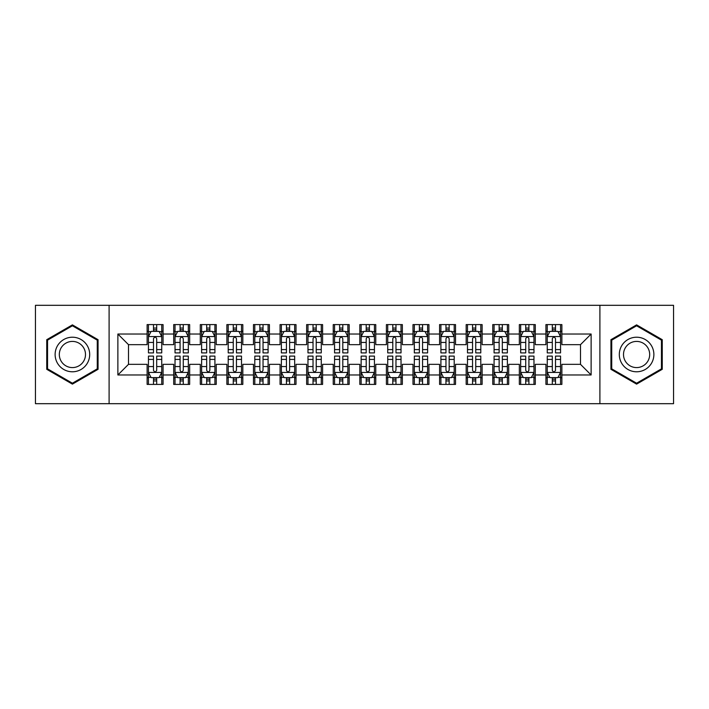 <?xml version="1.0" encoding="UTF-8"?>
<svg xmlns="http://www.w3.org/2000/svg" width="709" height="709" viewBox="0 0 709 709"><rect width="100%" height="100%" fill="white"/><g stroke="black" fill="none" stroke-linecap="round" stroke-linejoin="round"><path stroke-width="1.06" d="M599.903 403.687L673.55 403.687L673.55 305.313L599.903 305.313L599.903 403.687L109.097 403.687L109.097 305.313L35.45 305.313L35.45 403.687L109.097 403.687M599.903 305.313L109.097 305.313M117.871 374.972L117.871 334.028L147.118 334.028L147.118 344.663L128.506 344.663L128.506 364.337L117.871 374.972L147.118 374.972L147.118 384.411L163.07 384.411L163.07 374.972L173.705 374.972L173.705 384.411L189.657 384.411L189.657 374.972L200.292 374.972L200.292 384.411L216.245 384.411L216.245 374.972L226.88 374.972L226.88 384.411L242.832 384.411L242.832 374.972L253.468 374.972L253.468 384.411L269.42 384.411L269.42 374.972L280.055 374.972L280.055 384.411L296.007 384.411L296.007 374.972L306.642 374.972L306.642 384.411L322.595 384.411L322.595 374.972L333.23 374.972L333.23 384.411L349.183 384.411L349.183 374.972L359.817 374.972L359.817 384.411L375.77 384.411L375.77 374.972L386.405 374.972L386.405 384.411L402.358 384.411L402.358 374.972L412.993 374.972L412.993 384.411L428.945 384.411L428.945 374.972L439.58 374.972L439.58 384.411L455.532 384.411L455.532 374.972L466.168 374.972L466.168 384.411L482.12 384.411L482.12 374.972L492.755 374.972L492.755 384.411L508.707 384.411L508.707 374.972L519.342 374.972L519.342 384.411L535.295 384.411L535.295 374.972L545.93 374.972L545.93 384.411L561.882 384.411L561.882 364.337L580.494 364.337L580.494 344.663L561.882 344.663L561.882 334.028L591.129 334.028L591.129 374.972L561.882 374.972M561.882 334.028L561.882 324.589L545.93 324.589L545.93 334.028L535.295 334.028L535.295 324.589L519.342 324.589L519.342 334.028L508.707 334.028L508.707 324.589L492.755 324.589L492.755 334.028L482.12 334.028L482.12 324.589L466.168 324.589L466.168 334.028L455.532 334.028L455.532 324.589L439.58 324.589L439.58 334.028L428.945 334.028L428.945 324.589L412.993 324.589L412.993 334.028L402.358 334.028L402.358 324.589L386.405 324.589L386.405 334.028L375.77 334.028L375.77 324.589L359.817 324.589L359.817 334.028L349.183 334.028L349.183 324.589L333.23 324.589L333.23 334.028L322.595 334.028L322.595 324.589L306.642 324.589L306.642 334.028L296.007 334.028L296.007 324.589L280.055 324.589L280.055 334.028L269.42 334.028L269.42 324.589L253.468 324.589L253.468 334.028L242.832 334.028L242.832 324.589L226.88 324.589L226.88 334.028L216.245 334.028L216.245 324.589L200.292 324.589L200.292 334.028L189.657 334.028L189.657 324.589L173.705 324.589L173.705 334.028L163.07 334.028L163.07 324.589L147.118 324.589L147.118 334.028M535.295 374.972L535.295 364.337L545.93 364.337L545.93 374.972M591.129 334.028L580.494 344.663M508.707 374.972L508.707 364.337L519.342 364.337L519.342 374.972M545.93 334.028L545.93 344.663L535.295 344.663L535.295 334.028M482.12 374.972L482.12 364.337L492.755 364.337L492.755 374.972M519.342 334.028L519.342 344.663L508.707 344.663L508.707 334.028M455.532 374.972L455.532 364.337L466.168 364.337L466.168 374.972M492.755 334.028L492.755 344.663L482.12 344.663L482.12 334.028M428.945 374.972L428.945 364.337L439.58 364.337L439.58 374.972M466.168 334.028L466.168 344.663L455.532 344.663L455.532 334.028M402.358 374.972L402.358 364.337L412.993 364.337L412.993 374.972M439.58 334.028L439.58 344.663L428.945 344.663L428.945 334.028M375.77 374.972L375.77 364.337L386.405 364.337L386.405 374.972M412.993 334.028L412.993 344.663L402.358 344.663L402.358 334.028M349.183 374.972L349.183 364.337L359.817 364.337L359.817 374.972M386.405 334.028L386.405 344.663L375.77 344.663L375.77 334.028M322.595 374.972L322.595 364.337L333.23 364.337L333.23 374.972M359.817 334.028L359.817 344.663L349.183 344.663L349.183 334.028M296.007 374.972L296.007 364.337L306.642 364.337L306.642 374.972M333.23 334.028L333.23 344.663L322.595 344.663L322.595 334.028M269.42 374.972L269.42 364.337L280.055 364.337L280.055 374.972M306.642 334.028L306.642 344.663L296.007 344.663L296.007 334.028M242.832 374.972L242.832 364.337L253.468 364.337L253.468 374.972M280.055 334.028L280.055 344.663L269.42 344.663L269.42 334.028M216.245 374.972L216.245 364.337L226.88 364.337L226.88 374.972M253.468 334.028L253.468 344.663L242.832 344.663L242.832 334.028M189.657 374.972L189.657 364.337L200.292 364.337L200.292 374.972M226.88 334.028L226.88 344.663L216.245 344.663L216.245 334.028M163.07 374.972L163.07 364.337L173.705 364.337L173.705 374.972M200.292 334.028L200.292 344.663L189.657 344.663L189.657 334.028M128.506 364.337L147.118 364.337L147.118 374.972M173.705 334.028L173.705 344.663L163.07 344.663L163.07 334.028M545.93 331.236L547.259 331.236M560.553 331.236L561.882 331.236M519.342 331.236L520.672 331.236M533.966 331.236L535.295 331.236M492.755 331.236L494.084 331.236M507.378 331.236L508.707 331.236M466.168 331.236L467.497 331.236M480.791 331.236L482.12 331.236M439.58 331.236L440.909 331.236M454.203 331.236L455.532 331.236M412.993 331.236L414.322 331.236M427.616 331.236L428.945 331.236M386.405 331.236L387.734 331.236M401.028 331.236L402.358 331.236M359.817 331.236L361.147 331.236M374.441 331.236L375.77 331.236M333.23 331.236L334.559 331.236M347.853 331.236L349.183 331.236M306.642 331.236L307.972 331.236M321.266 331.236L322.595 331.236M280.055 331.236L281.384 331.236M294.678 331.236L296.007 331.236M253.468 331.236L254.797 331.236M268.091 331.236L269.42 331.236M226.88 331.236L228.209 331.236M241.503 331.236L242.832 331.236M200.292 331.236L201.622 331.236M214.916 331.236L216.245 331.236M173.705 331.236L175.034 331.236M188.328 331.236L189.657 331.236M147.118 331.236L148.447 331.236M161.741 331.236L163.07 331.236M147.118 377.764L148.447 377.764M161.741 377.764L163.07 377.764M173.705 377.764L175.034 377.764M188.328 377.764L189.657 377.764M200.292 377.764L201.622 377.764M214.916 377.764L216.245 377.764M226.88 377.764L228.209 377.764M241.503 377.764L242.832 377.764M253.468 377.764L254.797 377.764M268.091 377.764L269.42 377.764M280.055 377.764L281.384 377.764M294.678 377.764L296.007 377.764M306.642 377.764L307.972 377.764M321.266 377.764L322.595 377.764M333.23 377.764L334.559 377.764M347.853 377.764L349.183 377.764M359.817 377.764L361.147 377.764M374.441 377.764L375.77 377.764M386.405 377.764L387.734 377.764M401.028 377.764L402.358 377.764M412.993 377.764L414.322 377.764M427.616 377.764L428.945 377.764M439.58 377.764L440.909 377.764M454.203 377.764L455.532 377.764M466.168 377.764L467.497 377.764M480.791 377.764L482.12 377.764M492.755 377.764L494.084 377.764M507.378 377.764L508.707 377.764M519.342 377.764L520.672 377.764M533.966 377.764L535.295 377.764M545.93 377.764L547.259 377.764M560.553 377.764L561.882 377.764M117.871 334.028L128.506 344.663M580.494 364.337L591.129 374.972M98.064 339.691L72.407 324.873L46.75 339.691L46.75 369.309L72.407 384.127L98.064 369.309L98.064 339.691M610.936 339.691L610.936 369.309L636.593 384.127L662.25 369.309L662.25 339.691L636.593 324.873L610.936 339.691M156.689 328.045L153.498 328.045M161.741 349.572L156.689 349.572L156.689 352.905L161.741 352.905L161.741 336.686L159.082 331.369L151.106 331.369L148.447 336.686L148.447 352.905L153.498 352.905L153.498 349.572L148.447 349.572M148.447 336.686L148.447 324.589M161.741 336.686L161.741 324.589M153.498 331.369L153.498 324.589M156.689 324.589L156.689 331.369M156.689 349.572L156.689 338.68C155.625 336.633 154.562 336.633 153.498 338.68L153.498 349.572M156.689 331.236L153.498 331.236M153.498 380.955L156.689 380.955M148.447 359.428L153.498 359.428L153.498 356.095L148.447 356.095L148.447 372.314L151.106 377.631L159.082 377.631L161.741 372.314L161.741 356.095L156.689 356.095L156.689 359.428L161.741 359.428M161.741 372.314L161.741 384.411M148.447 372.314L148.447 384.411M156.689 377.631L156.689 384.411M153.498 384.411L153.498 377.631M153.498 359.428L153.498 370.32C154.562 372.367 155.625 372.367 156.689 370.32L156.689 359.428M153.498 377.764L156.689 377.764M183.276 328.045L180.086 328.045M188.328 349.572L183.276 349.572L183.276 352.905L188.328 352.905L188.328 336.686L185.669 331.369L177.693 331.369L175.034 336.686L175.034 352.905L180.086 352.905L180.086 349.572L175.034 349.572M175.034 336.686L175.034 324.589M188.328 336.686L188.328 324.589M180.086 331.369L180.086 324.589M183.276 324.589L183.276 331.369M183.276 349.572L183.276 338.68C182.213 336.633 181.149 336.633 180.086 338.68L180.086 349.572M183.276 331.236L180.086 331.236M209.864 328.045L206.673 328.045M214.916 349.572L209.864 349.572L209.864 352.905L214.916 352.905L214.916 336.686L212.257 331.369L204.281 331.369L201.622 336.686L201.622 352.905L206.673 352.905L206.673 349.572L201.622 349.572M201.622 336.686L201.622 324.589M214.916 336.686L214.916 324.589M206.673 331.369L206.673 324.589M209.864 324.589L209.864 331.369M209.864 349.572L209.864 338.68C208.8 336.633 207.737 336.633 206.673 338.68L206.673 349.572M209.864 331.236L206.673 331.236M180.086 380.955L183.276 380.955M175.034 359.428L180.086 359.428L180.086 356.095L175.034 356.095L175.034 372.314L177.693 377.631L185.669 377.631L188.328 372.314L188.328 356.095L183.276 356.095L183.276 359.428L188.328 359.428M188.328 372.314L188.328 384.411M175.034 372.314L175.034 384.411M183.276 377.631L183.276 384.411M180.086 384.411L180.086 377.631M180.086 359.428L180.086 370.32C181.149 372.367 182.213 372.367 183.276 370.32L183.276 359.428M180.086 377.764L183.276 377.764M206.673 380.955L209.864 380.955M201.622 359.428L206.673 359.428L206.673 356.095L201.622 356.095L201.622 372.314L204.281 377.631L212.257 377.631L214.916 372.314L214.916 356.095L209.864 356.095L209.864 359.428L214.916 359.428M214.916 372.314L214.916 384.411M201.622 372.314L201.622 384.411M209.864 377.631L209.864 384.411M206.673 384.411L206.673 377.631M206.673 359.428L206.673 370.32C207.737 372.367 208.8 372.367 209.864 370.32L209.864 359.428M206.673 377.764L209.864 377.764M87.375 345.859A17.282 17.282 0 0 0 63.766 339.531A17.282 17.282 0 0 0 57.438 363.141A17.282 17.282 0 0 0 81.048 369.469A17.282 17.282 0 0 0 87.375 345.859M83.742 347.959A13.081 13.081 0 0 0 65.866 343.165A13.081 13.081 0 0 0 61.071 361.041A13.081 13.081 0 0 0 78.947 365.835A13.081 13.081 0 0 0 83.742 347.959M72.407 383.206L47.547 368.848L47.547 340.152L72.407 325.794L97.266 340.152L97.266 368.848L72.407 383.206M651.562 345.859A17.282 17.282 0 0 0 627.952 339.531A17.282 17.282 0 0 0 621.625 363.141A17.282 17.282 0 0 0 645.234 369.469A17.282 17.282 0 0 0 651.562 345.859M647.929 347.959A13.081 13.081 0 0 0 630.053 343.165A13.081 13.081 0 0 0 625.258 361.041A13.081 13.081 0 0 0 643.134 365.835A13.081 13.081 0 0 0 647.929 347.959M636.593 383.206L611.734 368.848L611.734 340.152L636.593 325.794L661.453 340.152L661.453 368.848L636.593 383.206M236.452 328.045L233.261 328.045M241.503 349.572L236.452 349.572L236.452 352.905L241.503 352.905L241.503 336.686L238.844 331.369L230.868 331.369L228.209 336.686L228.209 352.905L233.261 352.905L233.261 349.572L228.209 349.572M228.209 336.686L228.209 324.589M241.503 336.686L241.503 324.589M233.261 331.369L233.261 324.589M236.452 324.589L236.452 331.369M236.452 349.572L236.452 338.68C235.388 336.633 234.324 336.633 233.261 338.68L233.261 349.572M236.452 331.236L233.261 331.236M263.039 328.045L259.849 328.045M268.091 349.572L263.039 349.572L263.039 352.905L268.091 352.905L268.091 336.686L265.432 331.369L257.456 331.369L254.797 336.686L254.797 352.905L259.849 352.905L259.849 349.572L254.797 349.572M254.797 336.686L254.797 324.589M268.091 336.686L268.091 324.589M259.849 331.369L259.849 324.589M263.039 324.589L263.039 331.369M263.039 349.572L263.039 338.68C261.976 336.633 260.912 336.633 259.849 338.68L259.849 349.572M263.039 331.236L259.849 331.236M233.261 380.955L236.452 380.955M228.209 359.428L233.261 359.428L233.261 356.095L228.209 356.095L228.209 372.314L230.868 377.631L238.844 377.631L241.503 372.314L241.503 356.095L236.452 356.095L236.452 359.428L241.503 359.428M241.503 372.314L241.503 384.411M228.209 372.314L228.209 384.411M236.452 377.631L236.452 384.411M233.261 384.411L233.261 377.631M233.261 359.428L233.261 370.32C234.324 372.367 235.388 372.367 236.452 370.32L236.452 359.428M233.261 377.764L236.452 377.764M259.849 380.955L263.039 380.955M254.797 359.428L259.849 359.428L259.849 356.095L254.797 356.095L254.797 372.314L257.456 377.631L265.432 377.631L268.091 372.314L268.091 356.095L263.039 356.095L263.039 359.428L268.091 359.428M268.091 372.314L268.091 384.411M254.797 372.314L254.797 384.411M263.039 377.631L263.039 384.411M259.849 384.411L259.849 377.631M259.849 359.428L259.849 370.32C260.912 372.367 261.976 372.367 263.039 370.32L263.039 359.428M259.849 377.764L263.039 377.764M289.627 328.045L286.436 328.045M294.678 349.572L289.627 349.572L289.627 352.905L294.678 352.905L294.678 336.686L292.019 331.369L284.043 331.369L281.384 336.686L281.384 352.905L286.436 352.905L286.436 349.572L281.384 349.572M281.384 336.686L281.384 324.589M294.678 336.686L294.678 324.589M286.436 331.369L286.436 324.589M289.627 324.589L289.627 331.369M289.627 349.572L289.627 338.68C288.563 336.633 287.499 336.633 286.436 338.68L286.436 349.572M289.627 331.236L286.436 331.236M286.436 380.955L289.627 380.955M281.384 359.428L286.436 359.428L286.436 356.095L281.384 356.095L281.384 372.314L284.043 377.631L292.019 377.631L294.678 372.314L294.678 356.095L289.627 356.095L289.627 359.428L294.678 359.428M294.678 372.314L294.678 384.411M281.384 372.314L281.384 384.411M289.627 377.631L289.627 384.411M286.436 384.411L286.436 377.631M286.436 359.428L286.436 370.32C287.499 372.367 288.563 372.367 289.627 370.32L289.627 359.428M286.436 377.764L289.627 377.764M316.214 328.045L313.023 328.045M321.266 349.572L316.214 349.572L316.214 352.905L321.266 352.905L321.266 336.686L318.607 331.369L310.631 331.369L307.972 336.686L307.972 352.905L313.023 352.905L313.023 349.572L307.972 349.572M307.972 336.686L307.972 324.589M321.266 336.686L321.266 324.589M313.023 331.369L313.023 324.589M316.214 324.589L316.214 331.369M316.214 349.572L316.214 338.68C315.151 336.633 314.087 336.633 313.023 338.68L313.023 349.572M316.214 331.236L313.023 331.236M313.023 380.955L316.214 380.955M307.972 359.428L313.023 359.428L313.023 356.095L307.972 356.095L307.972 372.314L310.631 377.631L318.607 377.631L321.266 372.314L321.266 356.095L316.214 356.095L316.214 359.428L321.266 359.428M321.266 372.314L321.266 384.411M307.972 372.314L307.972 384.411M316.214 377.631L316.214 384.411M313.023 384.411L313.023 377.631M313.023 359.428L313.023 370.32C314.087 372.367 315.151 372.367 316.214 370.32L316.214 359.428M313.023 377.764L316.214 377.764M342.801 328.045L339.611 328.045M347.853 349.572L342.801 349.572L342.801 352.905L347.853 352.905L347.853 336.686L345.194 331.369L337.218 331.369L334.559 336.686L334.559 352.905L339.611 352.905L339.611 349.572L334.559 349.572M334.559 336.686L334.559 324.589M347.853 336.686L347.853 324.589M339.611 331.369L339.611 324.589M342.801 324.589L342.801 331.369M342.801 349.572L342.801 338.68C341.738 336.633 340.674 336.633 339.611 338.68L339.611 349.572M342.801 331.236L339.611 331.236M339.611 380.955L342.801 380.955M334.559 359.428L339.611 359.428L339.611 356.095L334.559 356.095L334.559 372.314L337.218 377.631L345.194 377.631L347.853 372.314L347.853 356.095L342.801 356.095L342.801 359.428L347.853 359.428M347.853 372.314L347.853 384.411M334.559 372.314L334.559 384.411M342.801 377.631L342.801 384.411M339.611 384.411L339.611 377.631M339.611 359.428L339.611 370.32C340.674 372.367 341.738 372.367 342.801 370.32L342.801 359.428M339.611 377.764L342.801 377.764M369.389 328.045L366.198 328.045M374.441 349.572L369.389 349.572L369.389 352.905L374.441 352.905L374.441 336.686L371.782 331.369L363.806 331.369L361.147 336.686L361.147 352.905L366.198 352.905L366.198 349.572L361.147 349.572M361.147 336.686L361.147 324.589M374.441 336.686L374.441 324.589M366.198 331.369L366.198 324.589M369.389 324.589L369.389 331.369M369.389 349.572L369.389 338.68C368.326 336.633 367.262 336.633 366.198 338.68L366.198 349.572M369.389 331.236L366.198 331.236M366.198 380.955L369.389 380.955M361.147 359.428L366.198 359.428L366.198 356.095L361.147 356.095L361.147 372.314L363.806 377.631L371.782 377.631L374.441 372.314L374.441 356.095L369.389 356.095L369.389 359.428L374.441 359.428M374.441 372.314L374.441 384.411M361.147 372.314L361.147 384.411M369.389 377.631L369.389 384.411M366.198 384.411L366.198 377.631M366.198 359.428L366.198 370.32C367.262 372.367 368.326 372.367 369.389 370.32L369.389 359.428M366.198 377.764L369.389 377.764M395.976 328.045L392.786 328.045M401.028 349.572L395.976 349.572L395.976 352.905L401.028 352.905L401.028 336.686L398.369 331.369L390.393 331.369L387.734 336.686L387.734 352.905L392.786 352.905L392.786 349.572L387.734 349.572M387.734 336.686L387.734 324.589M401.028 336.686L401.028 324.589M392.786 331.369L392.786 324.589M395.976 324.589L395.976 331.369M395.976 349.572L395.976 338.68C394.913 336.633 393.849 336.633 392.786 338.68L392.786 349.572M395.976 331.236L392.786 331.236M392.786 380.955L395.976 380.955M387.734 359.428L392.786 359.428L392.786 356.095L387.734 356.095L387.734 372.314L390.393 377.631L398.369 377.631L401.028 372.314L401.028 356.095L395.976 356.095L395.976 359.428L401.028 359.428M401.028 372.314L401.028 384.411M387.734 372.314L387.734 384.411M395.976 377.631L395.976 384.411M392.786 384.411L392.786 377.631M392.786 359.428L392.786 370.32C393.849 372.367 394.913 372.367 395.976 370.32L395.976 359.428M392.786 377.764L395.976 377.764M422.564 328.045L419.373 328.045M427.616 349.572L422.564 349.572L422.564 352.905L427.616 352.905L427.616 336.686L424.957 331.369L416.981 331.369L414.322 336.686L414.322 352.905L419.373 352.905L419.373 349.572L414.322 349.572M414.322 336.686L414.322 324.589M427.616 336.686L427.616 324.589M419.373 331.369L419.373 324.589M422.564 324.589L422.564 331.369M422.564 349.572L422.564 338.68C421.5 336.633 420.437 336.633 419.373 338.68L419.373 349.572M422.564 331.236L419.373 331.236M419.373 380.955L422.564 380.955M414.322 359.428L419.373 359.428L419.373 356.095L414.322 356.095L414.322 372.314L416.981 377.631L424.957 377.631L427.616 372.314L427.616 356.095L422.564 356.095L422.564 359.428L427.616 359.428M427.616 372.314L427.616 384.411M414.322 372.314L414.322 384.411M422.564 377.631L422.564 384.411M419.373 384.411L419.373 377.631M419.373 359.428L419.373 370.32C420.437 372.367 421.5 372.367 422.564 370.32L422.564 359.428M419.373 377.764L422.564 377.764M449.151 328.045L445.961 328.045M454.203 349.572L449.151 349.572L449.151 352.905L454.203 352.905L454.203 336.686L451.544 331.369L443.568 331.369L440.909 336.686L440.909 352.905L445.961 352.905L445.961 349.572L440.909 349.572M440.909 336.686L440.909 324.589M454.203 336.686L454.203 324.589M445.961 331.369L445.961 324.589M449.151 324.589L449.151 331.369M449.151 349.572L449.151 338.68C448.088 336.633 447.024 336.633 445.961 338.68L445.961 349.572M449.151 331.236L445.961 331.236M445.961 380.955L449.151 380.955M440.909 359.428L445.961 359.428L445.961 356.095L440.909 356.095L440.909 372.314L443.568 377.631L451.544 377.631L454.203 372.314L454.203 356.095L449.151 356.095L449.151 359.428L454.203 359.428M454.203 372.314L454.203 384.411M440.909 372.314L440.909 384.411M449.151 377.631L449.151 384.411M445.961 384.411L445.961 377.631M445.961 359.428L445.961 370.32C447.024 372.367 448.088 372.367 449.151 370.32L449.151 359.428M445.961 377.764L449.151 377.764M475.739 328.045L472.549 328.045M480.791 349.572L475.739 349.572L475.739 352.905L480.791 352.905L480.791 336.686L478.132 331.369L470.156 331.369L467.497 336.686L467.497 352.905L472.549 352.905L472.549 349.572L467.497 349.572M467.497 336.686L467.497 324.589M480.791 336.686L480.791 324.589M472.549 331.369L472.549 324.589M475.739 324.589L475.739 331.369M475.739 349.572L475.739 338.68C474.675 336.633 473.612 336.633 472.549 338.68L472.549 349.572M475.739 331.236L472.549 331.236M472.549 380.955L475.739 380.955M467.497 359.428L472.549 359.428L472.549 356.095L467.497 356.095L467.497 372.314L470.156 377.631L478.132 377.631L480.791 372.314L480.791 356.095L475.739 356.095L475.739 359.428L480.791 359.428M480.791 372.314L480.791 384.411M467.497 372.314L467.497 384.411M475.739 377.631L475.739 384.411M472.549 384.411L472.549 377.631M472.549 359.428L472.549 370.32C473.612 372.367 474.675 372.367 475.739 370.32L475.739 359.428M472.549 377.764L475.739 377.764M502.326 328.045L499.136 328.045M507.378 349.572L502.326 349.572L502.326 352.905L507.378 352.905L507.378 336.686L504.719 331.369L496.743 331.369L494.084 336.686L494.084 352.905L499.136 352.905L499.136 349.572L494.084 349.572M494.084 336.686L494.084 324.589M507.378 336.686L507.378 324.589M499.136 331.369L499.136 324.589M502.326 324.589L502.326 331.369M502.326 349.572L502.326 338.68C501.263 336.633 500.199 336.633 499.136 338.68L499.136 349.572M502.326 331.236L499.136 331.236M499.136 380.955L502.326 380.955M494.084 359.428L499.136 359.428L499.136 356.095L494.084 356.095L494.084 372.314L496.743 377.631L504.719 377.631L507.378 372.314L507.378 356.095L502.326 356.095L502.326 359.428L507.378 359.428M507.378 372.314L507.378 384.411M494.084 372.314L494.084 384.411M502.326 377.631L502.326 384.411M499.136 384.411L499.136 377.631M499.136 359.428L499.136 370.32C500.199 372.367 501.263 372.367 502.326 370.32L502.326 359.428M499.136 377.764L502.326 377.764M528.914 328.045L525.724 328.045M533.966 349.572L528.914 349.572L528.914 352.905L533.966 352.905L533.966 336.686L531.307 331.369L523.331 331.369L520.672 336.686L520.672 352.905L525.724 352.905L525.724 349.572L520.672 349.572M520.672 336.686L520.672 324.589M533.966 336.686L533.966 324.589M525.724 331.369L525.724 324.589M528.914 324.589L528.914 331.369M528.914 349.572L528.914 338.68C527.851 336.633 526.787 336.633 525.724 338.68L525.724 349.572M528.914 331.236L525.724 331.236M525.724 380.955L528.914 380.955M520.672 359.428L525.724 359.428L525.724 356.095L520.672 356.095L520.672 372.314L523.331 377.631L531.307 377.631L533.966 372.314L533.966 356.095L528.914 356.095L528.914 359.428L533.966 359.428M533.966 372.314L533.966 384.411M520.672 372.314L520.672 384.411M528.914 377.631L528.914 384.411M525.724 384.411L525.724 377.631M525.724 359.428L525.724 370.32C526.787 372.367 527.851 372.367 528.914 370.32L528.914 359.428M525.724 377.764L528.914 377.764M555.501 328.045L552.311 328.045M560.553 349.572L555.501 349.572L555.501 352.905L560.553 352.905L560.553 336.686L557.894 331.369L549.918 331.369L547.259 336.686L547.259 352.905L552.311 352.905L552.311 349.572L547.259 349.572M547.259 336.686L547.259 324.589M560.553 336.686L560.553 324.589M552.311 331.369L552.311 324.589M555.501 324.589L555.501 331.369M555.501 349.572L555.501 338.68C554.438 336.633 553.375 336.633 552.311 338.68L552.311 349.572M555.501 331.236L552.311 331.236M552.311 380.955L555.501 380.955M547.259 359.428L552.311 359.428L552.311 356.095L547.259 356.095L547.259 372.314L549.918 377.631L557.894 377.631L560.553 372.314L560.553 356.095L555.501 356.095L555.501 359.428L560.553 359.428M560.553 372.314L560.553 384.411M547.259 372.314L547.259 384.411M555.501 377.631L555.501 384.411M552.311 384.411L552.311 377.631M552.311 359.428L552.311 370.32C553.375 372.367 554.438 372.367 555.501 370.32L555.501 359.428M552.311 377.764L555.501 377.764M161.67 336.553L148.509 336.553M148.447 331.688L150.946 331.688M159.241 331.688L161.741 331.688M153.498 342.447L148.447 342.447M161.741 342.447L156.689 342.447M156.689 329.738L153.498 329.738M148.518 372.447L161.679 372.447M161.741 377.312L159.241 377.312M150.946 377.312L148.447 377.312M156.689 366.553L161.741 366.553M148.447 366.553L153.498 366.553M153.498 379.262L156.689 379.262M188.257 336.553L175.096 336.553M175.034 331.688L177.534 331.688M185.829 331.688L188.328 331.688M180.086 342.447L175.034 342.447M188.328 342.447L183.276 342.447M183.276 329.738L180.086 329.738M214.845 336.553L201.684 336.553M201.622 331.688L204.121 331.688M212.416 331.688L214.916 331.688M206.673 342.447L201.622 342.447M214.916 342.447L209.864 342.447M209.864 329.738L206.673 329.738M175.105 372.447L188.266 372.447M188.328 377.312L185.829 377.312M177.534 377.312L175.034 377.312M183.276 366.553L188.328 366.553M175.034 366.553L180.086 366.553M180.086 379.262L183.276 379.262M201.693 372.447L214.854 372.447M214.916 377.312L212.416 377.312M204.121 377.312L201.622 377.312M209.864 366.553L214.916 366.553M201.622 366.553L206.673 366.553M206.673 379.262L209.864 379.262M241.432 336.553L228.271 336.553M228.209 331.688L230.709 331.688M239.004 331.688L241.503 331.688M233.261 342.447L228.209 342.447M241.503 342.447L236.452 342.447M236.452 329.738L233.261 329.738M268.02 336.553L254.859 336.553M254.797 331.688L257.296 331.688M265.591 331.688L268.091 331.688M259.849 342.447L254.797 342.447M268.091 342.447L263.039 342.447M263.039 329.738L259.849 329.738M228.28 372.447L241.441 372.447M241.503 377.312L239.004 377.312M230.709 377.312L228.209 377.312M236.452 366.553L241.503 366.553M228.209 366.553L233.261 366.553M233.261 379.262L236.452 379.262M254.868 372.447L268.029 372.447M268.091 377.312L265.591 377.312M257.296 377.312L254.797 377.312M263.039 366.553L268.091 366.553M254.797 366.553L259.849 366.553M259.849 379.262L263.039 379.262M294.607 336.553L281.446 336.553M281.384 331.688L283.884 331.688M292.179 331.688L294.678 331.688M286.436 342.447L281.384 342.447M294.678 342.447L289.627 342.447M289.627 329.738L286.436 329.738M281.455 372.447L294.616 372.447M294.678 377.312L292.179 377.312M283.884 377.312L281.384 377.312M289.627 366.553L294.678 366.553M281.384 366.553L286.436 366.553M286.436 379.262L289.627 379.262M321.195 336.553L308.034 336.553M307.972 331.688L310.471 331.688M318.766 331.688L321.266 331.688M313.023 342.447L307.972 342.447M321.266 342.447L316.214 342.447M316.214 329.738L313.023 329.738M308.043 372.447L321.204 372.447M321.266 377.312L318.766 377.312M310.471 377.312L307.972 377.312M316.214 366.553L321.266 366.553M307.972 366.553L313.023 366.553M313.023 379.262L316.214 379.262M347.782 336.553L334.621 336.553M334.559 331.688L337.059 331.688M345.354 331.688L347.853 331.688M339.611 342.447L334.559 342.447M347.853 342.447L342.801 342.447M342.801 329.738L339.611 329.738M334.63 372.447L347.791 372.447M347.853 377.312L345.354 377.312M337.059 377.312L334.559 377.312M342.801 366.553L347.853 366.553M334.559 366.553L339.611 366.553M339.611 379.262L342.801 379.262M374.37 336.553L361.209 336.553M361.147 331.688L363.646 331.688M371.941 331.688L374.441 331.688M366.198 342.447L361.147 342.447M374.441 342.447L369.389 342.447M369.389 329.738L366.198 329.738M361.218 372.447L374.379 372.447M374.441 377.312L371.941 377.312M363.646 377.312L361.147 377.312M369.389 366.553L374.441 366.553M361.147 366.553L366.198 366.553M366.198 379.262L369.389 379.262M400.957 336.553L387.796 336.553M387.734 331.688L390.234 331.688M398.529 331.688L401.028 331.688M392.786 342.447L387.734 342.447M401.028 342.447L395.976 342.447M395.976 329.738L392.786 329.738M387.805 372.447L400.966 372.447M401.028 377.312L398.529 377.312M390.234 377.312L387.734 377.312M395.976 366.553L401.028 366.553M387.734 366.553L392.786 366.553M392.786 379.262L395.976 379.262M427.545 336.553L414.384 336.553M414.322 331.688L416.821 331.688M425.116 331.688L427.616 331.688M419.373 342.447L414.322 342.447M427.616 342.447L422.564 342.447M422.564 329.738L419.373 329.738M414.393 372.447L427.554 372.447M427.616 377.312L425.116 377.312M416.821 377.312L414.322 377.312M422.564 366.553L427.616 366.553M414.322 366.553L419.373 366.553M419.373 379.262L422.564 379.262M454.132 336.553L440.971 336.553M440.909 331.688L443.409 331.688M451.704 331.688L454.203 331.688M445.961 342.447L440.909 342.447M454.203 342.447L449.151 342.447M449.151 329.738L445.961 329.738M440.98 372.447L454.141 372.447M454.203 377.312L451.704 377.312M443.409 377.312L440.909 377.312M449.151 366.553L454.203 366.553M440.909 366.553L445.961 366.553M445.961 379.262L449.151 379.262M480.72 336.553L467.559 336.553M467.497 331.688L469.996 331.688M478.291 331.688L480.791 331.688M472.549 342.447L467.497 342.447M480.791 342.447L475.739 342.447M475.739 329.738L472.549 329.738M467.568 372.447L480.729 372.447M480.791 377.312L478.291 377.312M469.996 377.312L467.497 377.312M475.739 366.553L480.791 366.553M467.497 366.553L472.549 366.553M472.549 379.262L475.739 379.262M507.307 336.553L494.146 336.553M494.084 331.688L496.584 331.688M504.879 331.688L507.378 331.688M499.136 342.447L494.084 342.447M507.378 342.447L502.326 342.447M502.326 329.738L499.136 329.738M494.155 372.447L507.316 372.447M507.378 377.312L504.879 377.312M496.584 377.312L494.084 377.312M502.326 366.553L507.378 366.553M494.084 366.553L499.136 366.553M499.136 379.262L502.326 379.262M533.895 336.553L520.734 336.553M520.672 331.688L523.171 331.688M531.466 331.688L533.966 331.688M525.724 342.447L520.672 342.447M533.966 342.447L528.914 342.447M528.914 329.738L525.724 329.738M520.743 372.447L533.904 372.447M533.966 377.312L531.466 377.312M523.171 377.312L520.672 377.312M528.914 366.553L533.966 366.553M520.672 366.553L525.724 366.553M525.724 379.262L528.914 379.262M560.482 336.553L547.321 336.553M547.259 331.688L549.759 331.688M558.054 331.688L560.553 331.688M552.311 342.447L547.259 342.447M560.553 342.447L555.501 342.447M555.501 329.738L552.311 329.738M547.33 372.447L560.491 372.447M560.553 377.312L558.054 377.312M549.759 377.312L547.259 377.312M555.501 366.553L560.553 366.553M547.259 366.553L552.311 366.553M552.311 379.262L555.501 379.262"/></g></svg>
